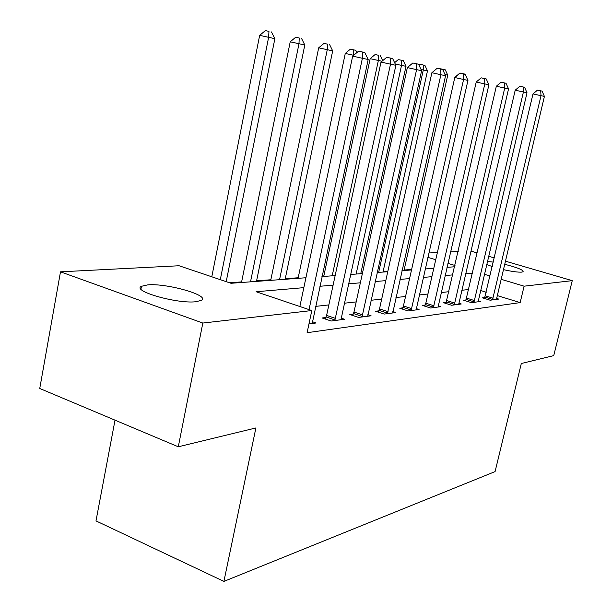 <?xml version="1.0" encoding="UTF-8"?>
<svg xmlns="http://www.w3.org/2000/svg" width="612" height="612" viewBox="0 0 612 612"><rect width="100%" height="100%" fill="white"/><g stroke="black" fill="none" stroke-linecap="round" stroke-linejoin="round"><path stroke-width="0.92" d="M504.594 264.277C517.224 267.467 523.405 269.953 523.122 271.728L521.615 272.126C517.874 272.34 511.777 271.498 503.324 269.609M492.316 266.603L486.693 264.491M195.809 301.747C177.09 304.026 131.396 290.922 141.456 286.294L147.775 284.871C167.007 283.073 210.467 295.504 201.402 300.347L195.809 301.747M115.018 420.161L95.992 520.904L223.908 581.4L495.077 471.6L521.309 363.505L553.745 355.626L572.251 280.656L524.109 286.179L501.037 279.271M223.908 581.4L255.893 427.949L178.291 446.791L39.749 388.482L60.496 271.827L179.102 265.753L231.015 283.28L305.916 277.749M411.631 269.471L404.111 270.022M387.878 271.208L383.12 271.552M362.48 273.067L360.858 273.182M323.84 275.89L322.057 276.02M298.189 277.764L285.253 278.712M270.848 279.76L256.604 280.809M241.625 281.903L229.554 282.782M428.828 252.978L437.381 252.542M450.539 251.869L458.227 251.478M303.827 287.655L256.107 291.74L311.806 310.544L307.102 332.706L520.154 302.603L497.173 295.558M486.272 292.222L480.596 290.478M468.738 289.514L461.777 290.279M448.956 291.695L441.206 292.544M427.933 294.005L419.312 294.961M405.557 296.476L395.964 297.531M381.689 299.1L371.01 300.278M356.184 301.907L344.281 303.223M328.858 304.921L315.585 306.382M308.968 323.916L316.09 322.983L312.334 321.698M325.882 317.506L322.172 317.972L331.153 321.017L344.564 319.257L341.068 318.087M353.277 314.063L349.819 314.499L358.586 317.429L371.094 315.792L367.843 314.713M378.851 310.858L375.615 311.263L384.183 314.078L395.872 312.548L392.843 311.554M402.772 307.851L399.751 308.234L408.127 310.95L419.075 309.511L416.237 308.601M425.21 305.036L422.372 305.388L430.565 308.012L440.839 306.666L438.177 305.824M446.293 302.389L443.623 302.726L451.633 305.258L461.295 303.988L458.793 303.208M466.137 299.895L463.621 300.217L471.454 302.665L480.565 301.471L478.209 300.737M484.849 297.547L482.47 297.845L490.143 300.217L498.742 299.092L496.523 298.411M178.291 446.791L202.824 323.052L60.496 271.827M470.88 251.096L477.268 252.955M488.628 256.267L494.351 257.935M505.336 261.14L572.251 280.656M520.154 302.603L524.109 286.179M311.806 310.544L202.824 323.052M487.397 261.5L493.371 262.097M472.548 273.197L465.602 273.793M452.826 274.887L445.108 275.545M431.881 276.678L423.282 277.42M409.573 278.59L400.011 279.409M385.79 280.633L375.141 281.543M360.353 282.813L348.488 283.83M333.104 285.146L319.869 286.278M490.097 275.997L484.398 274.291M454.999 265.486L447.9 263.367M435.744 259.725L427.834 257.354M321.943 276.57L335.154 275.591M350.523 274.459L362.365 273.587M377.13 272.493L387.763 271.713M401.969 270.665L411.516 269.961M425.202 268.951L433.786 268.316M446.989 267.337L454.701 266.771M309.045 309.611L362.388 58.293L368.187 59.502L312.227 323.488M299.857 306.513L352.665 56.12L362.388 58.293L362.488 52.02L364.806 52.525L358.601 51.163L362.488 52.02M358.601 51.163L352.665 56.12M368.187 59.502L364.806 52.525M226.203 281.65L274.872 38.678L259.656 35.358L211.79 276.792M268.966 31.388L265.378 30.6L268.966 31.388L268.622 37.355L220.297 279.661M271.468 31.939L274.872 38.678M259.656 35.358L265.378 30.6M334.833 320.535L390.494 64.176L395.872 65.3L340.968 319.732M325.24 319.013L326.601 315.402L381.016 62.064L390.494 64.176L390.517 58.117L392.667 58.591L386.723 57.283L390.517 58.117M386.723 57.283L381.016 62.064M395.872 65.3L392.667 58.591M362.021 316.978L416.596 69.638L421.599 70.686L367.743 316.228M352.688 315.455L353.973 312.036L407.355 67.58L416.596 69.638L416.55 63.786L418.554 64.222L412.855 62.975L416.55 63.786M412.855 62.975L407.355 67.58M421.599 70.686L418.554 64.222M387.396 313.658L440.9 74.733L445.567 75.704L392.743 312.962M378.308 312.143L379.517 308.892L431.888 72.721L440.9 74.733L440.793 69.064L442.66 69.47L437.19 68.269L440.793 69.064M437.19 68.269L431.888 72.721M445.567 75.704L442.66 69.47M256.482 281.398L304.799 44.99L290.218 41.807L241.503 282.507M299.237 37.99L295.726 37.217L299.237 37.99L298.985 43.758L250.515 281.841M301.563 38.495L304.799 44.99M290.218 41.807L295.726 37.217M285.138 279.286L332.683 50.873L318.691 47.812L270.726 280.35M327.435 44.133L324.008 43.383L327.435 44.133L327.259 49.725L279.554 279.699M329.608 44.607L332.683 50.873M318.691 47.812L324.008 43.383M353.66 55.294L345.275 53.428L298.075 278.33M355.794 50.322L350.408 49.136L355.794 50.322L356.895 52.586M353.66 55.287L353.767 49.878M345.275 53.428L350.408 49.136M411.126 310.552L463.59 79.484L467.951 80.394L416.137 309.901M402.275 309.052L403.423 305.954L454.793 77.525L463.59 79.484L463.429 73.991L465.174 74.373L459.91 73.218L463.429 73.991M459.91 73.218L454.793 77.525M467.951 80.394L465.174 74.373M381.972 61.261L370.168 58.676L323.725 276.44M378.407 55.248L375.125 54.522L378.407 55.248L378.361 60.504L332.201 275.813M380.312 55.661L382.707 60.649M370.168 58.676L375.125 54.522M433.38 307.645L484.819 83.928L488.896 84.777L438.085 307.025M424.751 306.153L425.837 303.192L476.228 82.016L484.819 83.928L484.612 78.604L486.249 78.956L481.177 77.846L484.612 78.604M481.177 77.846L476.228 82.016M488.896 84.777L486.249 78.956M454.28 304.906L504.716 88.09L508.549 88.893L458.702 304.332M445.865 303.43L496.332 86.223L504.716 88.09L504.472 82.926L506.009 83.263L501.121 82.184L504.472 82.926M501.121 82.184L496.332 86.223M508.549 88.893L506.009 83.263M473.948 302.336L523.413 92.007L527.016 92.764L478.117 301.793M465.74 300.875L515.22 90.186L523.413 92.007L523.138 86.988L524.583 87.302L519.863 86.261L523.138 86.988M519.863 86.261L515.22 90.186M527.016 92.764L524.583 87.302M360.743 273.702L405.993 66.326L401.526 65.385L356.13 274.046M403.308 60.672L398.313 59.578L403.308 60.672L405.993 66.326M401.518 60.282L401.526 65.385L395.245 63.992M394.618 62.676L398.313 59.578M383.005 272.065L427.49 70.862L423.297 69.982L378.66 272.386M424.919 65.385L420.1 64.329L424.919 65.385L427.49 70.862M423.236 65.017L423.297 69.982L421.025 69.477M419.021 65.232L420.1 64.329M403.997 270.512L447.739 75.138L445.031 74.565M445.276 69.822L440.617 68.796L445.276 69.822L447.739 75.138M443.738 71.78L443.692 69.477M492.499 299.911L541.016 95.694L544.412 96.405L496.431 299.398M484.474 298.465L532.998 93.911L541.016 95.694L540.71 90.813L542.071 91.104L537.504 90.102L540.71 90.813M537.504 90.102L532.998 93.911M544.412 96.405L542.071 91.104M464.47 74.006L459.964 73.019L464.577 74.243M455.588 76.707L459.964 73.019M335.062 319.992L326.112 316.962M335.56 318.424L326.601 315.402M362.235 316.458L353.491 313.543M362.717 314.935L353.973 312.036M387.603 313.153L379.058 310.353M388.069 311.684L379.517 308.892M411.325 310.062L402.979 307.362M411.777 308.647L403.423 305.954M433.571 307.17L425.401 304.562M434.007 305.793L425.837 303.192M454.464 304.447L446.477 301.93M454.892 303.116L446.898 300.607M474.132 301.892L466.313 299.452M474.537 300.599L466.727 298.166M492.668 299.475L485.018 297.118M493.065 298.22L485.415 295.864M141.456 286.294L140.936 289.055"/></g></svg>
